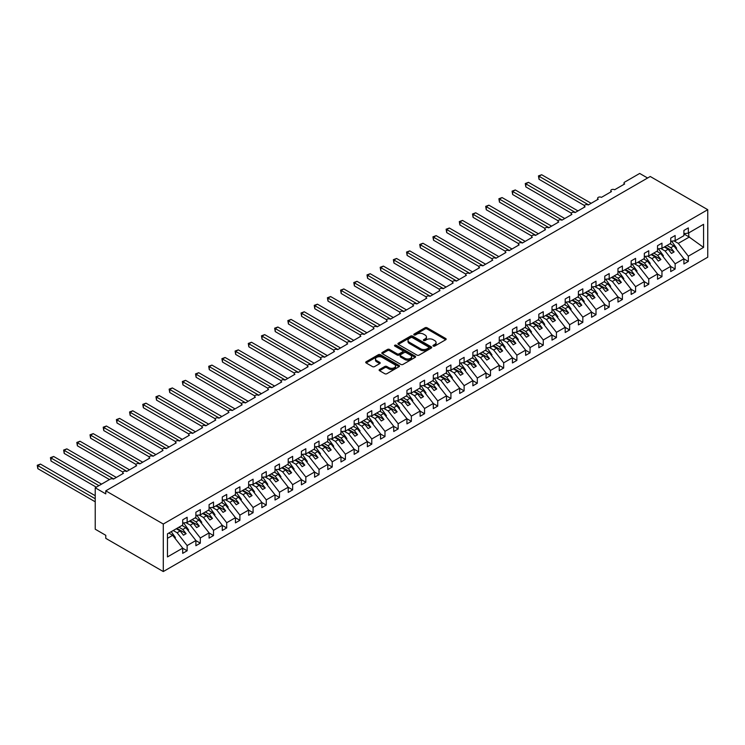 <?xml version="1.0" encoding="UTF-8"?>
<svg xmlns="http://www.w3.org/2000/svg" width="745" height="745" viewBox="0 0 745 745"><rect width="100%" height="100%" fill="white"/><g stroke="black" fill="none" stroke-linecap="round" stroke-linejoin="round"><path stroke-width="1.12" d="M433.283 346.08A1.024 0.596 0 0 0 434.726 346.08L445.733 339.729A1.462 0.847 0 0 0 446.162 339.124A1.462 0.847 0 0 0 445.733 338.528L427.09 327.763A1.462 0.847 0 0 0 425.022 327.763L414.015 334.123A1.024 0.596 0 0 0 415.468 334.952L416.893 334.132A4.684 2.71 0 0 1 423.523 334.132L425.069 335.026A4.684 2.71 0 0 1 426.447 336.945A4.684 2.71 0 0 1 425.069 338.854L423.644 339.683A1.024 0.596 0 0 0 425.097 340.521L426.522 339.692A4.684 2.71 0 0 1 433.152 339.692L434.708 340.595A4.684 2.71 0 0 1 436.076 342.504A4.684 2.71 0 0 1 434.708 344.423L433.283 345.242A1.024 0.596 0 0 0 433.283 346.08L433.283 345.242M379.55 369.501A1.462 0.847 0 0 0 379.121 370.097A1.462 0.847 0 0 0 379.55 370.703L384.783 373.72A1.462 0.847 0 0 0 386.851 373.72L399.078 366.661A1.462 0.847 0 0 0 399.506 366.065A1.462 0.847 0 0 0 399.078 365.469L380.434 354.704A1.462 0.847 0 0 0 378.358 354.704L366.14 361.763A1.462 0.847 0 0 0 365.711 362.359A1.462 0.847 0 0 0 366.14 362.955L372.463 366.605A1.462 0.847 0 0 0 374.53 366.605L379.764 363.588A1.462 0.847 0 0 0 380.192 362.983A1.462 0.847 0 0 0 379.764 362.387L376.625 360.58A3.921 2.263 0 0 1 375.48 358.978A3.921 2.263 0 0 1 377.901 356.892A3.921 2.263 0 0 1 382.166 357.377L394.44 364.463A3.921 2.263 0 0 1 395.586 366.065A3.921 2.263 0 0 1 393.174 368.151A3.921 2.263 0 0 1 388.899 367.667L386.851 366.484A1.462 0.847 0 0 0 384.783 366.484L379.55 369.501L379.55 370.703M707.75 209.69L163.285 524.033L163.285 571.555L707.75 257.211L707.75 209.69L650.245 176.491L105.781 490.834L105.781 493.879L95.23 487.789L110.269 479.11A2.235 1.294 0 0 1 113.436 479.11L123.456 473.317A2.235 1.294 0 0 1 122.804 472.404A2.235 1.294 0 0 1 124.182 471.213A2.235 1.294 0 0 1 126.622 471.492L136.642 465.709A2.235 1.294 0 0 1 135.99 464.796A2.235 1.294 0 0 1 137.369 463.595A2.235 1.294 0 0 1 139.809 463.874L149.838 458.091A2.235 1.294 0 0 1 149.177 457.179A2.235 1.294 0 0 1 150.565 455.987A2.235 1.294 0 0 1 153.004 456.266L163.025 450.474A2.235 1.294 0 0 1 162.373 449.561A2.235 1.294 0 0 1 163.751 448.369A2.235 1.294 0 0 1 166.191 448.648L176.211 442.865A2.235 1.294 0 0 1 175.559 441.943A2.235 1.294 0 0 1 176.938 440.751A2.235 1.294 0 0 1 179.377 441.031L189.407 435.248A2.235 1.294 0 0 1 188.746 434.335A2.235 1.294 0 0 1 190.133 433.143A2.235 1.294 0 0 1 192.573 433.422L202.593 427.63A2.235 1.294 0 0 1 201.942 426.717A2.235 1.294 0 0 1 203.32 425.525A2.235 1.294 0 0 1 205.76 425.805L215.78 420.012A2.235 1.294 0 0 1 215.128 419.1A2.235 1.294 0 0 1 216.506 417.908A2.235 1.294 0 0 1 218.946 418.187L228.976 412.404A2.235 1.294 0 0 1 228.315 411.491A2.235 1.294 0 0 1 229.702 410.29A2.235 1.294 0 0 1 232.133 410.57L242.162 404.786A2.235 1.294 0 0 1 241.501 403.874A2.235 1.294 0 0 1 242.889 402.682A2.235 1.294 0 0 1 245.328 402.961L255.349 397.169A2.235 1.294 0 0 1 254.697 396.256A2.235 1.294 0 0 1 256.075 395.064A2.235 1.294 0 0 1 258.515 395.344L268.545 389.56A2.235 1.294 0 0 1 267.883 388.648A2.235 1.294 0 0 1 269.271 387.447A2.235 1.294 0 0 1 271.702 387.726L281.731 381.943A2.235 1.294 0 0 1 281.07 381.03A2.235 1.294 0 0 1 282.457 379.838A2.235 1.294 0 0 1 284.897 380.118L294.918 374.325A2.235 1.294 0 0 1 294.266 373.413A2.235 1.294 0 0 1 295.644 372.221A2.235 1.294 0 0 1 298.084 372.5L308.104 366.717A2.235 1.294 0 0 1 307.452 365.795A2.235 1.294 0 0 1 308.83 364.603A2.235 1.294 0 0 1 311.27 364.882L321.3 359.099A2.235 1.294 0 0 1 320.639 358.187A2.235 1.294 0 0 1 322.026 356.985A2.235 1.294 0 0 1 324.466 357.274L334.486 351.482A2.235 1.294 0 0 1 333.835 350.569A2.235 1.294 0 0 1 335.213 349.377A2.235 1.294 0 0 1 337.653 349.656L347.673 343.864A2.235 1.294 0 0 1 347.021 342.951A2.235 1.294 0 0 1 348.399 341.759A2.235 1.294 0 0 1 350.839 342.039L360.869 336.256A2.235 1.294 0 0 1 360.208 335.343A2.235 1.294 0 0 1 361.595 334.142A2.235 1.294 0 0 1 364.035 334.421L374.055 328.638A2.235 1.294 0 0 1 373.403 327.726A2.235 1.294 0 0 1 374.782 326.534A2.235 1.294 0 0 1 377.221 326.813L387.242 321.021A2.235 1.294 0 0 1 386.59 320.108A2.235 1.294 0 0 1 387.968 318.916A2.235 1.294 0 0 1 390.408 319.195L400.438 313.412A2.235 1.294 0 0 1 399.776 312.49A2.235 1.294 0 0 1 401.164 311.298A2.235 1.294 0 0 1 403.604 311.578L413.624 305.795A2.235 1.294 0 0 1 412.972 304.882A2.235 1.294 0 0 1 414.35 303.69A2.235 1.294 0 0 1 416.79 303.969L426.81 298.177A2.235 1.294 0 0 1 426.159 297.264A2.235 1.294 0 0 1 427.537 296.072A2.235 1.294 0 0 1 429.977 296.352L440.006 290.559A2.235 1.294 0 0 1 439.345 289.647A2.235 1.294 0 0 1 440.733 288.455A2.235 1.294 0 0 1 443.173 288.734L453.193 282.951A2.235 1.294 0 0 1 452.541 282.038A2.235 1.294 0 0 1 453.919 280.837A2.235 1.294 0 0 1 456.359 281.126L466.379 275.333A2.235 1.294 0 0 1 465.727 274.421A2.235 1.294 0 0 1 467.106 273.229A2.235 1.294 0 0 1 469.546 273.508L479.575 267.716A2.235 1.294 0 0 1 478.914 266.803A2.235 1.294 0 0 1 480.301 265.611A2.235 1.294 0 0 1 482.741 265.89L492.762 260.107A2.235 1.294 0 0 1 492.11 259.195A2.235 1.294 0 0 1 493.488 257.994A2.235 1.294 0 0 1 495.928 258.273L505.948 252.49A2.235 1.294 0 0 1 505.296 251.577A2.235 1.294 0 0 1 506.675 250.385A2.235 1.294 0 0 1 509.114 250.665L519.144 244.872A2.235 1.294 0 0 1 518.483 243.96A2.235 1.294 0 0 1 519.87 242.768A2.235 1.294 0 0 1 522.31 243.047L532.33 237.264A2.235 1.294 0 0 1 531.679 236.342A2.235 1.294 0 0 1 533.057 235.15A2.235 1.294 0 0 1 535.497 235.429L545.517 229.646A2.235 1.294 0 0 1 544.865 228.734A2.235 1.294 0 0 1 546.243 227.532A2.235 1.294 0 0 1 548.683 227.821L558.713 222.029A2.235 1.294 0 0 1 558.052 221.116A2.235 1.294 0 0 1 559.439 219.924A2.235 1.294 0 0 1 561.87 220.203L571.899 214.411A2.235 1.294 0 0 1 571.247 213.498A2.235 1.294 0 0 1 572.626 212.306A2.235 1.294 0 0 1 575.066 212.586L585.086 206.803A2.235 1.294 0 0 1 584.434 205.89A2.235 1.294 0 0 1 585.812 204.689A2.235 1.294 0 0 1 588.252 204.968L598.282 199.185A2.235 1.294 0 0 1 597.62 198.272A2.235 1.294 0 0 1 599.008 197.08A2.235 1.294 0 0 1 601.439 197.36L611.468 191.567A2.235 1.294 0 0 1 610.807 190.655A2.235 1.294 0 0 1 612.194 189.463A2.235 1.294 0 0 1 614.634 189.742L624.655 183.959A2.235 1.294 180 0 1 624.003 183.037A2.235 1.294 180 0 1 624.655 182.125L639.694 173.445L647.61 178.018M163.285 524.033L105.781 490.834M416.995 355.123A1.462 0.847 0 0 0 419.062 355.123L431.29 348.064A1.462 0.847 0 0 0 431.718 347.468A1.462 0.847 0 0 0 431.29 346.872L412.646 336.107A1.462 0.847 0 0 0 410.57 336.107L398.351 343.166A1.462 0.847 0 0 0 397.923 343.762A1.462 0.847 0 0 0 398.351 344.358L416.995 355.123M395.185 346.304A1.024 0.596 0 0 1 396.228 346.444L396.228 345.224L415.179 356.166A1.462 0.847 0 0 1 415.608 356.771A1.462 0.847 0 0 1 415.179 357.367L402.961 364.417A1.462 0.847 0 0 1 400.885 364.417L382.25 353.661L382.25 352.46A1.462 0.847 0 0 0 381.812 353.055A1.462 0.847 0 0 0 382.25 353.661M382.25 352.46L387.474 349.442A1.462 0.847 0 0 1 389.551 349.442L397.104 353.81A1.462 0.847 0 0 0 399.18 353.81L402.645 351.808A1.462 0.847 0 0 0 403.082 351.202A1.462 0.847 0 0 0 402.645 350.606L394.776 346.062A1.024 0.596 0 0 1 396.228 345.224M167.467 538.318L172.682 535.31L182.702 548.134L167.467 556.925L167.467 533.839L182.702 525.039L182.702 519.833L187.135 517.272L187.135 522.478L182.702 523.037M187.135 522.478L195.888 517.43L195.888 512.215L200.321 509.654L200.321 514.87L195.888 515.419M200.321 514.87L209.084 509.813L209.084 504.607L213.517 502.046L213.517 507.252L209.084 507.801M213.517 507.252L222.271 502.195L222.271 496.989L226.703 494.429L226.703 499.634L222.271 500.193M226.703 499.634L235.457 494.578L235.457 489.372L239.89 486.811L239.89 492.026L235.457 492.575M239.89 492.026L248.653 486.969L248.653 481.754L253.086 479.203L253.086 484.408L248.653 484.958M253.086 484.408L261.84 479.352L261.84 474.146L266.272 471.585L266.272 476.791L261.84 477.349M266.272 476.791L275.026 471.734L275.026 466.528L279.459 463.967L279.459 469.182L275.026 469.732M279.459 469.182L288.222 464.126L288.222 458.911L292.655 456.359L292.655 461.565L288.222 462.114M292.655 461.565L301.408 456.508L301.408 451.302L305.841 448.741L305.841 453.947L301.408 454.497M305.841 453.947L314.595 448.89L314.595 443.685L319.028 441.124L319.028 446.329L314.595 446.888M319.028 446.329L327.791 441.273L327.791 436.067L332.223 433.506L332.223 438.721L327.791 439.271M332.223 438.721L340.977 433.665L340.977 428.45L345.41 425.898L345.41 431.104L340.977 431.653M345.41 431.104L354.164 426.047L354.164 420.841L358.596 418.28L358.596 423.486L354.164 424.045M358.596 423.486L367.36 418.429L367.36 413.224L371.783 410.663L371.783 415.878L367.36 416.427M371.783 415.878L380.546 410.821L380.546 405.606L384.979 403.054L384.979 408.26L380.546 408.809M384.979 408.26L393.733 403.203L393.733 397.998L398.165 395.437L398.165 400.642L393.733 401.201M398.165 400.642L406.928 395.586L406.928 390.38L411.352 387.819L411.352 393.034L406.928 393.584M411.352 393.034L420.115 387.977L420.115 382.762L424.548 380.201L424.548 385.416L420.115 385.966M424.548 385.416L433.301 380.36L433.301 375.154L437.734 372.593L437.734 377.799L433.301 378.348M437.734 377.799L446.497 372.742L446.497 367.536L450.921 364.976L450.921 370.181L446.497 370.74M450.921 370.181L459.684 365.125L459.684 359.919L464.116 357.358L464.116 362.573L459.684 363.122M464.116 362.573L472.87 357.516L472.87 352.301L477.303 349.75L477.303 354.955L472.87 355.505M477.303 354.955L486.057 349.899L486.057 344.693L490.489 342.132L490.489 347.338L486.057 347.896M490.489 347.338L499.252 342.281L499.252 337.075L503.685 334.514L503.685 339.729L499.252 340.279M503.685 339.729L512.439 334.673L512.439 329.458L516.872 326.906L516.872 332.112L512.439 332.661M516.872 332.112L525.625 327.055L525.625 321.849L530.058 319.288L530.058 324.494L525.625 325.044M530.058 324.494L538.821 319.437L538.821 314.232L543.254 311.671L543.254 316.876L538.821 317.435M543.254 316.876L552.008 311.829L552.008 306.614L556.441 304.053L556.441 309.268L552.008 309.818M556.441 309.268L565.194 304.211L565.194 298.996L569.627 296.445L569.627 301.651L565.194 302.2M569.627 301.651L578.39 296.594L578.39 291.388L582.823 288.827L582.823 294.033L578.39 294.592M582.823 294.033L591.577 288.976L591.577 283.771L596.009 281.21L596.009 286.425L591.577 286.974M596.009 286.425L604.763 281.368L604.763 276.153L609.196 273.601L609.196 278.807L604.763 279.356M609.196 278.807L617.959 273.75L617.959 268.545L622.392 265.984L622.392 271.189L617.959 271.748M622.392 271.189L631.145 266.133L631.145 260.927L635.578 258.366L635.578 263.581L631.145 264.13M635.578 263.581L644.332 258.524L644.332 253.309L648.765 250.758L648.765 255.963L644.332 256.513M648.765 255.963L657.528 250.907L657.528 245.701L661.96 243.14L661.96 248.346L657.528 248.895M661.96 248.346L670.714 243.289L670.714 238.083L675.147 235.522L675.147 240.728L670.714 241.287M182.702 548.218L187.135 550.779L187.135 545.573L195.888 540.516L185.868 527.693L181.994 525.448M173.231 530.505L177.114 532.75L187.135 545.573M195.888 540.609L200.321 543.161L200.321 537.955L209.084 532.899L199.055 520.075L195.181 517.84M185.961 522.627L190.301 525.132L200.321 537.955M209.084 532.992L213.517 535.553L213.517 530.338L222.271 525.281L212.25 512.458L208.367 510.223M199.148 515.009L203.487 517.514L213.517 530.338M222.271 525.374L226.703 527.935L226.703 522.729L235.457 517.673L225.437 504.849L221.563 502.605M212.344 507.401L216.683 509.906L226.703 522.729M235.457 517.766L239.89 520.317L239.89 515.112L248.653 510.055L238.624 497.232L234.75 494.997M225.53 499.783L229.87 502.288L239.89 515.112M248.653 510.148L253.086 512.709L253.086 507.494L261.84 502.437L251.819 489.614L247.936 487.379M238.717 492.166L243.056 494.671L253.086 507.494M261.84 502.53L266.272 505.091L266.272 499.886L275.026 494.829L265.006 482.006L261.132 479.761M251.912 484.557L256.252 487.062L266.272 499.886M275.026 494.913L279.459 497.474L279.459 492.268L288.222 487.211L278.192 474.388L274.318 472.144M265.099 476.94L269.439 479.445L279.459 492.268M288.222 487.304L292.655 489.856L292.655 484.65L301.408 479.594L291.388 466.77L287.505 464.535M278.285 469.322L282.625 471.827L292.655 484.65M301.408 479.687L305.841 482.248L305.841 477.033L314.595 471.985L304.575 459.153L300.691 456.918M291.481 461.714L295.812 464.21L305.841 477.033M314.595 472.069L319.028 474.63L319.028 469.425L327.791 464.368L317.761 451.545L313.887 449.3M304.668 454.096L309.007 456.601L319.028 469.425M327.791 464.461L332.223 467.013L332.223 461.807L340.977 456.75L330.957 443.927L327.074 441.692M317.854 446.478L322.194 448.984L332.223 461.807M340.977 456.843L345.41 459.404L345.41 454.189L354.164 449.133L344.143 436.309L340.26 434.074M331.05 438.861L335.38 441.366L345.41 454.189M354.164 449.226L358.596 451.787L358.596 446.581L367.36 441.524L357.33 428.701L353.456 426.457M344.237 431.253L348.576 433.758L358.596 446.581M367.36 441.617L371.783 444.169L371.783 438.963L380.546 433.907L370.526 421.083L366.642 418.848M357.423 423.635L361.763 426.14L371.783 438.963M380.546 434L384.979 436.561L384.979 431.346L393.733 426.289L383.712 413.466L379.829 411.231M370.619 416.017L374.949 418.522L384.979 431.346M393.733 426.382L398.165 428.943L398.165 423.737L406.928 418.681L396.899 405.857L393.025 403.613M383.805 408.409L388.145 410.914L398.165 423.737M406.928 418.764L411.352 421.325L411.352 416.12L420.115 411.063L410.085 398.24L406.211 395.995M396.992 400.791L401.332 403.296L411.352 416.12M420.115 411.156L424.548 413.708L424.548 408.502L433.301 403.445L423.281 390.622L419.398 388.387M410.188 393.174L414.518 395.679L424.548 408.502M433.301 403.539L437.734 406.099L437.734 400.885L446.497 395.828L436.468 383.005L432.594 380.769M423.374 385.556L427.714 388.061L437.734 400.885M446.497 395.921L450.921 398.482L450.921 393.276L459.684 388.219L449.654 375.396L445.78 373.152M436.561 377.948L440.9 380.453L450.921 393.276M459.684 388.313L464.116 390.864L464.116 385.659L472.87 380.602L462.85 367.779L458.967 365.544M449.757 370.33L454.087 372.835L464.116 385.659M472.87 380.695L477.303 383.256L477.303 378.041L486.057 372.984L476.036 360.161L472.162 357.926M462.943 362.713L467.283 365.218L477.303 378.041M486.057 373.077L490.489 375.638L490.489 370.433L499.252 365.376L489.223 352.553L485.349 350.308M476.13 355.104L480.469 357.609L490.489 370.433M499.252 365.46L503.685 368.021L503.685 362.815L512.439 357.758L502.419 344.935L498.535 342.691M489.325 347.487L493.656 349.992L503.685 362.815M512.439 357.851L516.872 360.412L516.872 355.197L525.625 350.141L515.605 337.317L511.731 335.082M502.512 339.869L506.851 342.374L516.872 355.197M525.625 350.234L530.058 352.795L530.058 347.58L538.821 342.532L528.792 329.709L524.918 327.465M515.698 332.261L520.038 334.756L530.058 347.58M538.821 342.616L543.254 345.177L543.254 339.971L552.008 334.915L541.988 322.091L538.104 319.847M528.885 324.643L533.224 327.148L543.254 339.971M552.008 335.008L556.441 337.56L556.441 332.354L565.194 327.297L555.174 314.474L551.3 312.239M542.081 317.025L546.42 319.531L556.441 332.354M565.194 327.39L569.627 329.951L569.627 324.736L578.39 319.679L568.361 306.856L564.486 304.621M555.267 309.408L559.607 311.913L569.627 324.736M578.39 319.773L582.823 322.334L582.823 317.128L591.577 312.071L581.556 299.248L577.673 297.004M568.454 301.799L572.793 304.305L582.823 317.128M591.577 312.164L596.009 314.716L596.009 309.51L604.763 304.454L594.743 291.63L590.869 289.395M581.649 294.182L585.989 296.687L596.009 309.51M604.763 304.547L609.196 307.108L609.196 301.893L617.959 296.836L607.929 284.013L604.055 281.778M594.836 286.564L599.176 289.069L609.196 301.893M617.959 296.929L622.392 299.49L622.392 294.284L631.145 289.228L621.125 276.404L617.242 274.16M608.022 278.956L612.362 281.461L622.392 294.284M631.145 289.311L635.578 291.872L635.578 286.667L644.332 281.61L634.312 268.787L630.438 266.542M621.218 271.338L625.549 273.843L635.578 286.667M644.332 281.703L648.765 284.255L648.765 279.049L657.528 273.992L647.498 261.169L643.624 258.934M634.405 263.721L638.744 266.226L648.765 279.049M657.528 274.086L661.96 276.646L661.96 271.431L670.714 266.375L660.694 253.551L656.811 251.316M647.591 256.112L651.931 258.608L661.96 271.431M670.714 266.468L675.147 269.029L675.147 263.823L683.901 258.766L683.901 263.972L688.333 261.411L688.333 256.206L703.569 247.405L688.753 236.742L688.753 232.878M660.787 248.495L665.117 251L675.147 263.823M675.147 240.728L683.901 235.671L683.901 230.466L688.333 227.905L688.333 233.12L683.901 233.669M683.901 258.86L688.333 261.411M673.974 240.877L678.313 243.382L688.333 256.206M95.23 487.789L95.23 529.211L105.781 535.31L105.781 538.356L163.285 571.555M172.682 535.31L168.798 533.066M187.135 550.779L182.702 553.339L182.702 548.134M200.321 543.161L195.888 545.722L195.888 540.516M213.517 535.553L209.084 538.104L209.084 532.899M226.703 527.935L222.271 530.496L222.271 525.281M239.89 520.317L235.457 522.878L235.457 517.673M253.086 512.709L248.653 515.261L248.653 510.055M266.272 505.091L261.84 507.652L261.84 502.437M279.459 497.474L275.026 500.035L275.026 494.829M292.655 489.856L288.222 492.417L288.222 487.211M305.841 482.248L301.408 484.809L301.408 479.594M319.028 474.63L314.595 477.191L314.595 471.985M332.223 467.013L327.791 469.574L327.791 464.368M345.41 459.404L340.977 461.956L340.977 456.75M358.596 451.787L354.164 454.348L354.164 449.133M371.783 444.169L367.36 446.73L367.36 441.524M384.979 436.561L380.546 439.112L380.546 433.907M398.165 428.943L393.733 431.504L393.733 426.289M411.352 421.325L406.928 423.886L406.928 418.681M424.548 413.708L420.115 416.269L420.115 411.063M437.734 406.099L433.301 408.651L433.301 403.445M450.921 398.482L446.497 401.043L446.497 395.828M464.116 390.864L459.684 393.425L459.684 388.219M477.303 383.256L472.87 385.808L472.87 380.602M490.489 375.638L486.057 378.199L486.057 372.984M503.685 368.021L499.252 370.582L499.252 365.376M516.872 360.412L512.439 362.964L512.439 357.758M530.058 352.795L525.625 355.356L525.625 350.141M543.254 345.177L538.821 347.738L538.821 342.532M556.441 337.56L552.008 340.12L552.008 334.915M569.627 329.951L565.194 332.503L565.194 327.297M582.823 322.334L578.39 324.894L578.39 319.679M596.009 314.716L591.577 317.277L591.577 312.071M609.196 307.108L604.763 309.659L604.763 304.454M622.392 299.49L617.959 302.051L617.959 296.836M635.578 291.872L631.145 294.433L631.145 289.228M648.765 284.255L644.332 286.816L644.332 281.61M661.96 276.646L657.528 279.207L657.528 273.992M675.147 269.029L670.714 271.59L670.714 266.375M688.333 233.12L703.569 224.32L703.569 247.405M177.114 532.75L180.169 530.98L183.466 535.199L186.11 533.681L182.804 529.462L185.868 527.693M176.295 528.745L180.169 530.98M178.93 527.218L182.804 529.462M190.301 525.132L193.365 523.363L196.661 527.581L199.297 526.063L196 521.845L199.055 520.075M189.481 521.128L193.365 523.363M192.117 519.6L196 521.845M203.487 517.514L206.551 515.754L209.848 519.973L212.483 518.446L209.187 514.227L212.25 512.458M202.668 513.51L206.551 515.754M205.313 511.992L209.187 514.227M216.683 509.906L219.738 508.137L223.034 512.355L225.679 510.828L222.373 506.609L225.437 504.849M215.864 505.902L219.738 508.137M218.499 504.374L222.373 506.609M229.87 502.288L232.924 500.519L236.23 504.738L238.866 503.22L235.569 499.001L238.624 497.232M229.05 498.284L232.924 500.519M231.686 496.757L235.569 499.001M243.056 494.671L246.12 492.911L249.417 497.129L252.052 495.602L248.756 491.383L251.819 489.614M242.237 490.666L246.12 492.911M244.881 489.148L248.756 491.383M256.252 487.062L259.307 485.293L262.603 489.512L265.248 487.984L261.942 483.766L265.006 482.006M255.433 483.049L259.307 485.293M258.068 481.531L261.942 483.766M269.439 479.445L272.493 477.675L275.799 481.894L278.434 480.376L275.138 476.157L278.192 474.388M268.619 475.44L272.493 477.675M271.255 473.913L275.138 476.157M282.625 471.827L285.689 470.058L288.986 474.276L291.621 472.758L288.324 468.54L291.388 466.77M281.806 467.823L285.689 470.058M284.45 466.296L288.324 468.54M295.812 464.21L298.875 462.449L302.172 466.668L304.807 465.141L301.511 460.922L304.575 459.153M295.001 460.205L298.875 462.449M297.637 458.687L301.511 460.922M309.007 456.601L312.062 454.832L315.368 459.05L318.003 457.532L314.707 453.305L317.761 451.545M308.188 452.597L312.062 454.832M310.823 451.07L314.707 453.305M322.194 448.984L325.258 447.214L328.554 451.433L331.19 449.915L327.893 445.696L330.957 443.927M321.374 444.979L325.258 447.214M324.019 443.452L327.893 445.696M335.38 441.366L338.444 439.606L341.741 443.824L344.376 442.297L341.08 438.079L344.143 436.309M334.57 437.362L338.444 439.606M337.206 435.844L341.08 438.079M348.576 433.758L351.631 431.988L354.927 436.207L357.572 434.68L354.275 430.461L357.33 428.701M347.757 429.744L351.631 431.988M350.392 428.226L354.275 430.461M361.763 426.14L364.827 424.371L368.123 428.589L370.759 427.071L367.462 422.853L370.526 421.083M360.943 422.136L364.827 424.371M363.588 420.608L367.462 422.853M374.949 418.522L378.013 416.762L381.31 420.981L383.945 419.454L380.648 415.235L383.712 413.466M374.139 414.518L378.013 416.762M376.774 413L380.648 415.235M388.145 410.914L391.2 409.145L394.496 413.363L397.141 411.836L393.844 407.617L396.899 405.857M387.326 406.9L391.2 409.145M389.961 405.382L393.844 407.617M401.332 403.296L404.395 401.527L407.692 405.746L410.327 404.228L407.031 400.009L410.085 398.24M400.512 399.292L404.395 401.527M403.147 397.765L407.031 400.009M414.518 395.679L417.582 393.909L420.878 398.128L423.514 396.61L420.217 392.392L423.281 390.622M413.708 391.674L417.582 393.909M416.343 390.147L420.217 392.392M427.714 388.061L430.768 386.301L434.065 390.52L436.71 388.992L433.413 384.774L436.468 383.005M426.894 384.057L430.768 386.301M429.53 382.539L433.413 384.774M440.9 380.453L443.964 378.683L447.261 382.902L449.896 381.375L446.6 377.156L449.654 375.396M440.081 376.449L443.964 378.683M442.716 374.921L446.6 377.156M454.087 372.835L457.151 371.066L460.447 375.284L463.083 373.767L459.786 369.548L462.85 367.779M453.267 368.831L457.151 371.066M455.912 367.304L459.786 369.548M467.283 365.218L470.337 363.458L473.634 367.676L476.279 366.149L472.973 361.93L476.036 360.161M466.463 361.213L470.337 363.458M469.099 359.695L472.973 361.93M480.469 357.609L483.533 355.84L486.83 360.058L489.465 358.531L486.168 354.313L489.223 352.553M479.65 353.596L483.533 355.84M482.285 352.078L486.168 354.313M493.656 349.992L496.719 348.222L500.016 352.441L502.651 350.923L499.355 346.704L502.419 344.935M492.836 345.987L496.719 348.222M495.481 344.46L499.355 346.704M506.851 342.374L509.906 340.605L513.203 344.833L515.847 343.305L512.541 339.087L515.605 337.317M506.032 338.37L509.906 340.605M508.667 336.842L512.541 339.087M520.038 334.756L523.102 332.996L526.398 337.215L529.034 335.688L525.737 331.469L528.792 329.709M519.218 330.752L523.102 332.996M521.854 329.234L525.737 331.469M533.224 327.148L536.288 325.379L539.585 329.597L542.22 328.079L538.924 323.861L541.988 322.091M532.405 323.144L536.288 325.379M535.05 321.617L538.924 323.861M546.42 319.531L549.475 317.761L552.771 321.98L555.416 320.462L552.11 316.243L555.174 314.474M545.601 315.526L549.475 317.761M548.236 313.999L552.11 316.243M559.607 311.913L562.661 310.153L565.967 314.371L568.603 312.844L565.306 308.626L568.361 306.856M558.787 307.909L562.661 310.153M561.423 306.391L565.306 308.626M572.793 304.305L575.857 302.535L579.154 306.754L581.789 305.226L578.493 301.008L581.556 299.248M571.974 300.3L575.857 302.535M574.618 298.773L578.493 301.008M585.989 296.687L589.044 294.918L592.34 299.136L594.985 297.618L591.679 293.4L594.743 291.63M585.17 292.683L589.044 294.918M587.805 291.155L591.679 293.4M599.176 289.069L602.23 287.309L605.536 291.528L608.171 290.001L604.875 285.782L607.929 284.013M598.356 285.065L602.23 287.309M600.991 283.547L604.875 285.782M612.362 281.461L615.426 279.692L618.722 283.91L621.358 282.383L618.061 278.164L621.125 276.404M611.543 277.447L615.426 279.692M614.187 275.929L618.061 278.164M625.549 273.843L628.612 272.074L631.909 276.293L634.544 274.775L631.248 270.556L634.312 268.787M624.738 269.839L628.612 272.074M627.374 268.312L631.248 270.556M638.744 266.226L641.799 264.456L645.105 268.675L647.74 267.157L644.444 262.938L647.498 261.169M637.925 262.221L641.799 264.456M640.56 260.694L644.444 262.938M651.931 258.608L654.995 256.848L658.291 261.067L660.927 259.539L657.63 255.321L660.694 253.551M651.111 254.604L654.995 256.848M653.756 253.086L657.63 255.321M665.117 251L668.181 249.23L671.478 253.449L674.113 251.931L670.817 247.703L673.88 245.943L669.997 243.699M664.307 246.995L668.181 249.23M666.943 245.468L670.817 247.703M673.88 245.943L683.901 258.766M678.313 243.382L689.497 236.919M683.901 233.939L688.753 236.742M664.94 246.623L674.113 251.931M651.745 254.241L660.927 259.539M638.558 261.858L647.74 267.157M625.372 269.466L634.544 274.775M612.176 277.084L621.358 282.383M598.989 284.702L608.171 290.001M585.803 292.319L594.985 297.618M572.607 299.928L581.789 305.226M559.421 307.545L568.603 312.844M546.234 315.163L555.416 320.462M533.038 322.771L542.22 328.079M519.852 330.389L529.034 335.688M506.665 338.007L515.847 343.305M493.469 345.615L502.651 350.923M480.283 353.232L489.465 358.531M467.096 360.85L476.279 366.149M453.901 368.468L463.083 373.767M440.714 376.076L449.896 381.375M427.528 383.694L436.71 388.992M414.341 391.311L423.514 396.61M401.145 398.92L410.327 404.228M387.959 406.537L397.141 411.836M374.772 414.155L383.945 419.454M361.576 421.772L370.759 427.071M348.39 429.381L357.572 434.68M335.203 436.998L344.376 442.297M322.008 444.616L331.19 449.915M308.821 452.224L318.003 457.532M295.635 459.842L304.807 465.141M282.439 467.46L291.621 472.758M269.252 475.068L278.434 480.376M256.066 482.686L265.248 487.984M242.87 490.303L252.052 495.602M229.683 497.921L238.866 503.22M216.497 505.529L225.679 510.828M203.301 513.147L212.483 518.446M190.115 520.764L199.297 526.063M176.928 528.373L186.11 533.681M433.692 346.22L434.708 345.633A4.684 2.71 0 0 0 436.076 343.724L436.076 342.504M426.447 336.945L426.447 338.165A4.684 2.71 0 0 1 425.069 340.074L424.054 340.661M445.715 339.739L427.09 328.983A1.462 0.847 0 0 0 425.022 328.983L414.425 335.101M431.271 348.073L412.646 337.327A1.462 0.847 0 0 0 410.57 337.327L398.37 344.367M428.701 347.887A1.024 0.596 0 0 0 428.701 347.049L412.33 337.606A1.024 0.596 0 0 0 410.886 337.606L409.378 338.472A4.684 2.71 0 0 0 408.009 340.381A4.684 2.71 0 0 0 409.378 342.3L420.571 348.753A4.684 2.71 0 0 0 427.192 348.753L428.701 347.887L428.701 349.107A1.024 0.596 0 0 0 428.999 348.688L428.999 347.468M408.009 340.381L408.009 341.601A4.684 2.71 0 0 0 409.378 343.51L409.378 342.3M428.701 349.107L427.192 349.973A4.684 2.71 0 0 1 420.571 349.973L409.378 343.51M382.269 353.67L387.474 350.662L387.474 349.442M403.082 351.202L403.082 352.422A1.462 0.847 0 0 1 402.645 353.018L399.18 355.03A1.462 0.847 0 0 1 397.104 355.03L389.551 350.662A1.462 0.847 0 0 0 387.474 350.662M396.228 346.444L415.161 357.377M404.954 358.336A3.921 2.263 0 0 0 409.219 358.829A3.921 2.263 0 0 0 411.64 356.734A3.921 2.263 0 0 0 410.495 355.142L406.174 352.636A1.462 0.847 0 0 0 404.097 352.636L400.633 354.648A1.462 0.847 0 0 0 400.205 355.244A1.462 0.847 0 0 0 400.633 355.84L404.954 358.336L404.954 359.556A3.921 2.263 0 0 0 409.219 360.049A3.921 2.263 0 0 0 411.64 357.954L411.64 356.734M400.205 355.244L400.205 356.464A1.462 0.847 0 0 0 400.633 357.06L400.633 355.84M404.954 359.556L400.633 357.06M395.586 366.065L395.586 367.285A3.921 2.263 0 0 1 393.174 369.371A3.921 2.263 0 0 1 388.899 368.887L386.851 367.704A1.462 0.847 0 0 0 384.783 367.704L379.568 370.712M375.48 358.978L375.48 360.198A3.921 2.263 0 0 0 376.625 361.8L376.625 360.58M379.736 363.597L376.625 361.8M399.059 366.67L380.434 355.924A1.462 0.847 0 0 0 378.358 355.924L366.158 362.964M538.449 175.913L539.026 176.248L539.026 179.294L538.449 175.913L541.671 174.73L539.026 176.248L588.513 204.819M539.026 179.294L584.508 205.555M541.671 174.73L591.158 203.301M671.627 241.166L676.618 248.187L675.948 248.588M676.618 248.187L676.078 248.756M525.262 183.531L525.84 183.866L525.84 186.911L525.262 183.531L528.475 182.339L525.84 183.866L575.326 212.437M525.84 186.911L571.322 213.163M528.475 182.339L577.962 210.91M658.44 248.783L663.432 255.805L662.752 256.196M663.432 255.805L662.892 256.364M512.076 191.148L512.653 191.484L512.653 194.529L512.076 191.148L515.289 189.956L512.653 191.484L562.14 220.054M512.653 194.529L558.126 220.781M515.289 189.956L564.775 218.527M645.254 256.401L650.245 263.423L649.566 263.814M650.245 263.423L649.696 263.981M498.88 198.757L499.457 199.092L499.457 202.137L498.88 198.757L502.102 197.574L499.457 199.092L548.944 227.663M499.457 202.137L544.94 228.398M502.102 197.574L551.589 226.145M632.058 264.019L637.059 271.04L636.379 271.431M637.059 271.04L636.509 271.599M485.693 206.374L486.271 206.71L486.271 209.755L485.693 206.374L488.906 205.182L486.271 206.71L535.757 235.28M486.271 209.755L531.753 236.016M488.906 205.182L538.393 233.753M618.871 271.627L623.863 278.649L623.183 279.04M623.863 278.649L623.323 279.217M472.507 213.992L473.084 214.327L473.084 217.372L472.507 213.992L475.72 212.8L473.084 214.327L522.571 242.898M473.084 217.372L518.557 243.624M475.72 212.8L525.206 241.371M605.685 279.245L610.677 286.266L609.997 286.657M610.677 286.266L610.127 286.825M459.311 221.6L459.898 221.935L459.898 224.981L459.311 221.6L462.533 220.418L459.898 221.935L509.375 250.506M459.898 224.981L505.371 251.242M462.533 220.418L512.02 248.988M592.489 286.862L597.49 293.884L596.81 294.275M597.49 293.884L596.941 294.443M446.125 229.218L446.702 229.553L446.702 232.598L446.125 229.218L449.337 228.035L446.702 229.553L496.189 258.124M446.702 232.598L492.184 258.86M449.337 228.035L498.824 256.606M579.303 294.471L584.294 301.492L583.614 301.883M584.294 301.492L583.754 302.06M432.938 236.835L433.515 237.171L433.515 240.216L432.938 236.835L436.151 235.643L433.515 237.171L483.002 265.742M433.515 240.216L478.988 266.468M436.151 235.643L485.638 264.214M566.116 302.088L571.108 309.11L570.428 309.501M571.108 309.11L570.558 309.669M419.742 244.453L420.329 244.779L420.329 247.834L419.742 244.453L422.964 243.261L420.329 244.779L469.816 273.35M420.329 247.834L465.802 274.086M422.964 243.261L472.451 271.832M552.93 309.706L557.921 316.727L557.241 317.119M557.921 316.727L557.372 317.286M406.556 252.061L407.133 252.397L407.133 255.442L406.556 252.061L409.769 250.879L407.133 252.397L456.62 280.967M407.133 255.442L452.615 281.703M409.769 250.879L459.255 279.45M539.734 317.314L544.725 324.345L544.046 324.736M544.725 324.345L544.185 324.904M393.369 259.679L393.947 260.014L393.947 263.06L393.369 259.679L396.582 258.487L393.947 260.014L443.433 288.585M393.947 263.06L439.42 289.311M396.582 258.487L446.069 287.058M526.547 324.932L531.539 331.953L530.859 332.344M531.539 331.953L530.989 332.521M380.173 267.297L380.76 267.632L380.76 270.677L380.173 267.297L383.396 266.105L380.76 267.632L430.247 296.203M380.76 270.677L426.233 296.929M383.396 266.105L432.882 294.675M513.361 332.549L518.352 339.571L517.673 339.962M518.352 339.571L517.803 340.13M366.987 274.905L367.564 275.24L367.564 278.285L366.987 274.905L370.209 273.722L367.564 275.24L417.051 303.811M367.564 278.285L413.047 304.547M370.209 273.722L419.696 302.293M500.165 340.167L505.157 347.189L504.486 347.58M505.157 347.189L504.616 347.747M353.8 282.523L354.378 282.858L354.378 285.903L353.8 282.523L357.013 281.331L354.378 282.858L403.865 311.429M354.378 285.903L399.86 312.164M357.013 281.331L406.5 309.901M486.979 347.775L491.97 354.797L491.29 355.188M491.97 354.797L491.421 355.365M340.605 290.14L341.191 290.476L341.191 293.521L340.605 290.14L343.827 288.948L341.191 290.476L390.678 319.046M341.191 293.521L386.664 319.773M343.827 288.948L393.313 317.519M473.792 355.393L478.784 362.415L478.104 362.806M478.784 362.415L478.234 362.973M327.418 297.749L327.996 298.084L327.996 301.129L327.418 297.749L330.64 296.566L327.996 298.084L377.482 326.655M327.996 301.129L373.478 327.39M330.64 296.566L380.127 325.137M460.596 363.011L465.588 370.032L464.917 370.423M465.588 370.032L465.048 370.591M314.232 305.366L314.809 305.701L314.809 308.747L314.232 305.366L317.445 304.183L314.809 305.701L364.296 334.272M314.809 308.747L360.291 335.008M317.445 304.183L366.931 332.754M447.41 370.619L452.401 377.64L451.721 378.032M452.401 377.64L451.861 378.209M301.036 312.984L301.623 313.319L301.623 316.364L301.036 312.984L304.258 311.792L301.623 313.319L351.109 341.89M301.623 316.364L347.096 342.616M304.258 311.792L353.745 340.363M434.223 378.237L439.215 385.258L438.535 385.649M439.215 385.258L438.665 385.817M287.849 320.601L288.427 320.937L288.427 323.982L287.849 320.601L291.072 319.409L288.427 320.937L337.913 349.507M288.427 323.982L333.909 350.234M291.072 319.409L340.558 347.98M421.027 385.854L426.019 392.876L425.348 393.267M426.019 392.876L425.479 393.435M274.663 328.21L275.24 328.545L275.24 331.59L274.663 328.21L277.876 327.027L275.24 328.545L324.727 357.116M275.24 331.59L320.722 357.851M277.876 327.027L327.362 355.598M407.841 393.472L412.832 400.493L412.153 400.885M412.832 400.493L412.292 401.052M261.467 335.827L262.054 336.163L262.054 339.208L261.467 335.827L264.689 334.635L262.054 336.163L311.54 364.733M262.054 339.208L307.527 365.469M264.689 334.635L314.176 363.206M394.654 401.08L399.646 408.102L398.966 408.493M399.646 408.102L399.096 408.67M248.281 343.445L248.858 343.78L248.858 346.825L248.281 343.445L251.503 342.253L248.858 343.78L298.345 372.351M248.858 346.825L294.34 373.077M251.503 342.253L300.989 370.824M381.459 408.698L386.45 415.719L385.78 416.11M386.45 415.719L385.91 416.278M235.094 351.053L235.671 351.389L235.671 354.434L235.094 351.053L238.307 349.871L235.671 351.389L285.158 379.959M235.671 354.434L281.154 380.695M238.307 349.871L287.794 378.441M368.272 416.315L373.264 423.337L372.584 423.728M373.264 423.337L372.724 423.896M221.898 358.671L222.485 359.006L222.485 362.051L221.898 358.671L225.12 357.488L222.485 359.006L271.972 387.577M222.485 362.051L267.958 388.313M225.12 357.488L274.607 386.059M355.086 423.924L360.077 430.945L359.397 431.336M360.077 430.945L359.528 431.513M208.712 366.289L209.289 366.624L209.289 369.669L208.712 366.289L211.934 365.097L209.289 366.624L258.776 395.195M209.289 369.669L254.771 395.921M211.934 365.097L261.421 393.667M341.89 431.541L346.881 438.563L346.211 438.954M346.881 438.563L346.341 439.122M195.525 373.906L196.103 374.232L196.103 377.287L195.525 373.906L198.738 372.714L196.103 374.232L245.589 402.803M196.103 377.287L241.585 403.539M198.738 372.714L248.225 401.285M328.703 439.159L333.695 446.18L333.015 446.572M333.695 446.18L333.155 446.739M182.339 381.514L182.916 381.85L182.916 384.895L182.339 381.514L185.552 380.332L182.916 381.85L232.403 410.421M182.916 384.895L228.389 411.156M185.552 380.332L235.038 408.903M315.517 446.767L320.508 453.798L319.829 454.189M320.508 453.798L319.959 454.357M169.143 389.132L169.72 389.467L169.72 392.513L169.143 389.132L172.365 387.94L169.72 389.467L219.207 418.038M169.72 392.513L215.203 418.764M172.365 387.94L221.852 416.511M302.321 454.385L307.322 461.406L306.642 461.798M307.322 461.406L306.772 461.974M155.956 396.75L156.534 397.085L156.534 400.13L155.956 396.75L159.169 395.558L156.534 397.085L206.02 425.656M156.534 400.13L202.016 426.382M159.169 395.558L208.656 424.129M289.135 462.002L294.126 469.024L293.446 469.415M294.126 469.024L293.586 469.583M142.77 404.358L143.347 404.693L143.347 407.738L142.77 404.358L145.983 403.175L143.347 404.693L192.834 433.264M143.347 407.738L188.82 434M145.983 403.175L195.469 431.746M275.948 469.62L280.94 476.642L280.26 477.033M280.94 476.642L280.39 477.2M129.574 411.976L130.151 412.311L130.151 415.356L129.574 411.976L132.796 410.784L130.151 412.311L179.638 440.882M130.151 415.356L175.634 441.617M132.796 410.784L182.283 439.354M262.752 477.228L267.753 484.25L267.073 484.641M267.753 484.25L267.204 484.818M116.388 419.593L116.965 419.929L116.965 422.974L116.388 419.593L119.6 418.401L116.965 419.929L166.452 448.499M116.965 422.974L162.447 449.226M119.6 418.401L169.087 446.972M249.566 484.846L254.557 491.868L253.877 492.259M254.557 491.868L254.017 492.426M103.201 427.202L103.778 427.537L103.778 430.582L103.201 427.202L106.414 426.019L103.778 427.537L153.265 456.108M103.778 430.582L149.251 456.843M106.414 426.019L155.901 454.59M236.379 492.464L241.371 499.485L240.691 499.876M241.371 499.485L240.821 500.044M90.005 434.819L90.592 435.154L90.592 438.2L90.005 434.819L93.227 433.637L90.592 435.154L140.079 463.725M90.592 438.2L136.065 464.461M93.227 433.637L142.714 462.207M223.193 500.072L228.184 507.094L227.504 507.485M228.184 507.094L227.635 507.662M76.819 442.437L77.396 442.772L77.396 445.817L76.819 442.437L80.032 441.245L77.396 442.772L126.883 471.343M77.396 445.817L122.878 472.069M80.032 441.245L129.518 469.816M209.997 507.69L214.988 514.711L214.309 515.102M214.988 514.711L214.448 515.27M63.632 450.054L64.21 450.39L64.21 453.435L63.632 450.054L66.845 448.863L64.21 450.39L113.696 478.961M64.21 453.435L109.478 479.566M66.845 448.863L116.332 477.433M196.81 515.307L201.802 522.329L201.122 522.72M201.802 522.329L201.252 522.888M50.436 457.663L51.023 457.998L51.023 461.043L50.436 457.663L53.659 456.48L51.023 457.998L98.927 485.656M51.023 461.043L96.282 487.183M53.659 456.48L101.562 484.138M183.624 522.925L188.615 529.946L187.936 530.338M188.615 529.946L188.066 530.505M37.25 465.28L37.827 465.616L37.827 468.661L37.25 465.28L40.472 464.088L37.827 465.616L95.23 498.759M37.827 468.661L95.23 501.804M40.472 464.088L95.23 495.704M171.229 531.66L175.42 537.555L174.749 537.946M175.42 537.555L174.879 538.123M434.708 345.633L434.708 344.423M423.644 340.521L423.644 339.683M425.069 340.074L425.069 338.854M414.015 334.952L414.015 334.123M425.022 328.983L425.022 327.763M427.09 328.983L427.09 327.763M445.733 339.729L445.733 338.528M398.351 344.358L398.351 343.166M410.57 337.327L410.57 336.107M412.646 337.327L412.646 336.107M431.29 348.064L431.29 346.872M420.571 349.973L420.571 348.753M427.192 349.973L427.192 348.753M389.551 350.662L389.551 349.442M397.104 355.03L397.104 353.81M399.18 355.03L399.18 353.81M402.645 353.018L402.645 351.808M415.179 357.367L415.179 356.166M384.783 367.704L384.783 366.484M386.851 367.704L386.851 366.484M388.899 368.887L388.899 367.667M379.764 363.588L379.764 362.387M366.14 362.955L366.14 361.763M378.358 355.924L378.358 354.704M380.434 355.924L380.434 354.704M399.078 366.661L399.078 365.469M610.807 191.949L610.807 190.655M624.003 184.332L624.003 183.037M597.62 199.567L597.62 198.272M584.434 207.175L584.434 205.89M571.247 214.793L571.247 213.498M558.052 222.41L558.052 221.116M544.865 230.019L544.865 228.734M531.679 237.636L531.679 236.342M518.483 245.254L518.483 243.96M505.296 252.872L505.296 251.577M492.11 260.48L492.11 259.195M478.914 268.098L478.914 266.803M465.727 275.715L465.727 274.421M452.541 283.324L452.541 282.038M439.345 290.941L439.345 289.647M426.159 298.559L426.159 297.264M412.972 306.176L412.972 304.882M399.776 313.785L399.776 312.49M386.59 321.402L386.59 320.108M373.403 329.02L373.403 327.726M360.208 336.628L360.208 335.343M347.021 344.246L347.021 342.951M333.835 351.863L333.835 350.569M320.639 359.472L320.639 358.187M307.452 367.089L307.452 365.795M294.266 374.707L294.266 373.413M281.07 382.325L281.07 381.03M267.883 389.933L267.883 388.648M254.697 397.551L254.697 396.256M241.501 405.168L241.501 403.874M228.315 412.777L228.315 411.491M215.128 420.394L215.128 419.1M201.942 428.012L201.942 426.717M188.746 435.629L188.746 434.335M175.559 443.238L175.559 441.943M162.373 450.855L162.373 449.561M149.177 458.473L149.177 457.179M135.99 466.081L135.99 464.796M122.804 473.699L122.804 472.404"/></g></svg>
